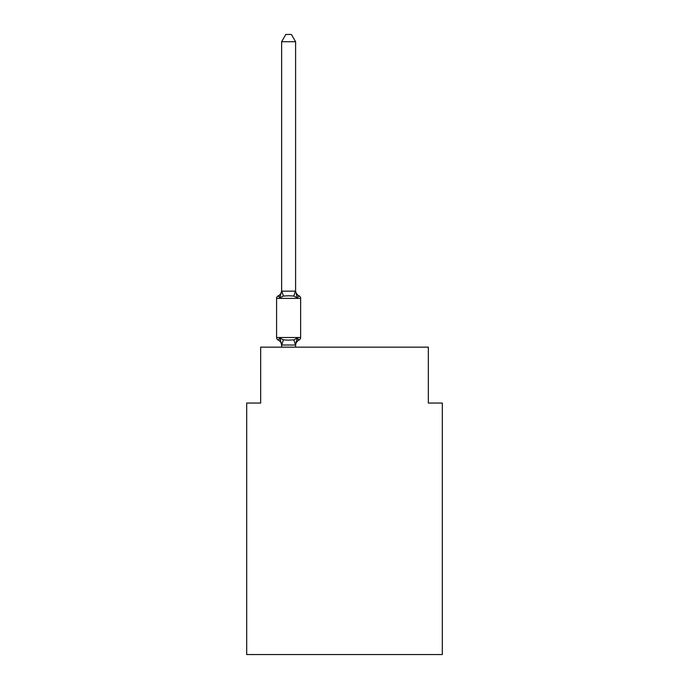 <?xml version="1.0" encoding="UTF-8"?>
<svg xmlns="http://www.w3.org/2000/svg" width="689" height="689" viewBox="0 0 689 689"><rect width="100%" height="100%" fill="white"/><g stroke="black" fill="none" stroke-linecap="round" stroke-linejoin="round"><path stroke-width="1.03" d="M442.304 654.55L442.304 403.048L428.334 403.048L428.334 347.153L260.666 347.153L260.666 403.048L246.696 403.048L246.696 654.55L442.304 654.55M295.486 345.017L293.85 339.858L297.347 338.058L299.052 340.03L297.347 338.058L295.486 345.017L281.732 345.017L279.88 338.058L278.167 340.03A2.79 2.79 0 0 1 276.59 337.515A2.79 2.79 0 0 0 278.167 340.03A2.79 2.79 0 0 1 276.59 337.515A2.79 2.79 0 0 0 278.167 340.03A2.79 2.79 0 0 1 276.59 337.515A2.79 2.79 0 0 0 278.167 340.03A2.79 2.79 0 0 1 276.59 337.515A2.79 2.79 0 0 0 278.167 340.03A2.79 2.79 0 0 1 276.59 337.515A2.79 2.79 0 0 0 278.167 340.03A2.79 2.79 0 0 1 276.59 337.515A2.79 2.79 0 0 0 278.167 340.03A2.79 2.79 0 0 1 276.59 337.515A2.79 2.79 0 0 0 278.167 340.03A2.79 2.79 0 0 1 276.59 337.515A2.79 2.79 0 0 0 278.167 340.03A2.79 2.79 0 0 1 276.59 337.515A2.79 2.79 0 0 0 278.167 340.03A2.79 2.79 0 0 1 276.59 337.515A2.79 2.79 0 0 0 278.167 340.03A2.79 2.79 0 0 1 276.59 337.515A2.79 2.79 0 0 0 278.167 340.03A2.79 2.79 0 0 1 276.59 337.515A2.79 2.79 0 0 0 278.167 340.03A2.79 2.79 0 0 1 276.59 337.515A2.79 2.79 0 0 0 278.167 340.03A2.79 2.79 0 0 1 276.59 337.515A2.79 2.79 0 0 0 278.167 340.03A2.79 2.79 0 0 1 276.59 337.515A2.79 2.79 0 0 0 278.167 340.03A2.79 2.79 0 0 1 276.59 337.515A2.79 2.79 0 0 0 278.167 340.03A2.79 2.79 0 0 1 276.59 337.515A2.79 2.79 0 0 0 278.167 340.03A2.79 2.79 0 0 1 276.59 337.515A2.79 2.79 0 0 0 278.167 340.03A2.79 2.79 0 0 1 276.59 337.515A2.79 2.79 0 0 0 278.167 340.03A2.79 2.79 0 0 1 276.59 337.515A2.79 2.79 0 0 0 278.167 340.03A2.79 2.79 0 0 1 276.59 337.515A2.79 2.79 0 0 0 278.167 340.03A2.79 2.79 0 0 1 276.59 337.515A2.79 2.79 0 0 0 278.167 340.03A2.79 2.79 0 0 1 276.59 337.515A2.79 2.79 0 0 0 278.167 340.03A2.79 2.79 0 0 1 276.59 337.515A2.79 2.79 0 0 0 278.167 340.03A2.79 2.79 0 0 1 276.59 337.515A2.79 2.79 0 0 0 278.167 340.03A2.79 2.79 0 0 1 276.59 337.515A2.79 2.79 0 0 0 278.167 340.03A2.79 2.79 0 0 1 276.59 337.515A2.79 2.79 0 0 0 278.167 340.03A2.79 2.79 0 0 1 276.59 337.515A2.79 2.79 0 0 0 278.167 340.03A2.79 2.79 0 0 1 276.59 337.515A2.79 2.79 0 0 0 278.167 340.03A2.79 2.79 0 0 1 276.59 337.515A2.79 2.79 0 0 0 278.167 340.03A2.79 2.79 0 0 1 276.59 337.515A2.79 2.79 0 0 0 278.167 340.03L279.88 338.058L278.167 340.03A2.79 2.79 0 0 1 276.59 337.515A2.79 2.79 0 0 0 278.167 340.03L279.88 338.058L278.167 340.03L279.88 338.058L278.167 340.03L279.88 338.058L278.167 340.03L279.88 338.058L278.167 340.03L279.88 338.058L278.167 340.03L279.88 338.058L278.167 340.03L279.88 338.058L278.167 340.03L279.88 338.058L278.167 340.03L279.88 338.058L278.167 340.03L279.88 338.058L278.167 340.03L279.88 338.058L278.167 340.03L279.88 338.058L278.167 340.03L279.88 338.058L278.167 340.03L279.88 338.058L278.167 340.03L279.88 338.058L278.167 340.03L279.88 338.058L283.368 339.858L288.613 340.142L293.85 339.858L297.347 338.058L299.052 340.03L298.259 339.643M295.598 41.719L281.62 41.719L285.814 34.45L291.404 34.45L295.598 41.719L295.598 291.171L297.347 297.846L299.052 295.874A2.79 2.79 0 0 1 300.628 298.389A2.79 2.79 0 0 0 299.052 295.874L297.347 297.846L293.85 296.046L288.613 295.77L283.368 296.046L279.88 297.846L278.167 295.874L278.959 296.261M297.347 297.846L299.052 295.874A2.79 2.79 0 0 1 300.628 298.389L276.59 298.389A2.79 2.79 0 0 1 278.167 295.874L279.88 297.846L278.167 295.874A6.149 6.149 0 0 0 281.62 290.353L281.62 291.171L295.598 291.171L295.598 290.353A6.149 6.149 0 0 0 299.052 295.874A2.79 2.79 0 0 1 300.628 298.389A2.79 2.79 0 0 0 299.052 295.874A2.79 2.79 0 0 1 300.628 298.389A2.79 2.79 0 0 0 299.052 295.874A2.79 2.79 0 0 1 300.628 298.389A2.79 2.79 0 0 0 299.052 295.874A2.79 2.79 0 0 1 300.628 298.389A2.79 2.79 0 0 0 299.052 295.874A2.79 2.79 0 0 1 300.628 298.389A2.79 2.79 0 0 0 299.052 295.874A2.79 2.79 0 0 1 300.628 298.389A2.79 2.79 0 0 0 299.052 295.874A2.79 2.79 0 0 1 300.628 298.389A2.79 2.79 0 0 0 299.052 295.874A2.79 2.79 0 0 1 300.628 298.389A2.79 2.79 0 0 0 299.052 295.874A2.79 2.79 0 0 1 300.628 298.389A2.79 2.79 0 0 0 299.052 295.874A2.79 2.79 0 0 1 300.628 298.389A2.79 2.79 0 0 0 299.052 295.874A2.79 2.79 0 0 1 300.628 298.389A2.79 2.79 0 0 0 299.052 295.874A2.79 2.79 0 0 1 300.628 298.389A2.79 2.79 0 0 0 299.052 295.874A2.79 2.79 0 0 1 300.628 298.389A2.79 2.79 0 0 0 299.052 295.874A2.79 2.79 0 0 1 300.628 298.389A2.79 2.79 0 0 0 299.052 295.874A2.79 2.79 0 0 1 300.628 298.389A2.79 2.79 0 0 0 299.052 295.874A2.79 2.79 0 0 1 300.628 298.389A2.79 2.79 0 0 0 299.052 295.874A2.79 2.79 0 0 1 300.628 298.389A2.79 2.79 0 0 0 299.052 295.874A2.79 2.79 0 0 1 300.628 298.389A2.79 2.79 0 0 0 299.052 295.874A2.79 2.79 0 0 1 300.628 298.389A2.79 2.79 0 0 0 299.052 295.874A2.79 2.79 0 0 1 300.628 298.389A2.79 2.79 0 0 0 299.052 295.874A2.79 2.79 0 0 1 300.628 298.389A2.79 2.79 0 0 0 299.052 295.874A2.79 2.79 0 0 1 300.628 298.389A2.79 2.79 0 0 0 299.052 295.874A2.79 2.79 0 0 1 300.628 298.389A2.79 2.79 0 0 0 299.052 295.874A2.79 2.79 0 0 1 300.628 298.389A2.79 2.79 0 0 0 299.052 295.874A2.79 2.79 0 0 1 300.628 298.389A2.79 2.79 0 0 0 299.052 295.874A2.79 2.79 0 0 1 300.628 298.389A2.79 2.79 0 0 0 299.052 295.874A2.79 2.79 0 0 1 300.628 298.389A2.79 2.79 0 0 0 299.052 295.874A2.79 2.79 0 0 1 300.628 298.389A2.79 2.79 0 0 0 299.052 295.874A2.79 2.79 0 0 1 300.628 298.389A2.79 2.79 0 0 0 299.052 295.874A2.79 2.79 0 0 1 300.628 298.389A2.79 2.79 0 0 0 299.052 295.874A2.79 2.79 0 0 1 300.628 298.389L300.628 337.515A2.79 2.79 0 0 1 299.052 340.03A6.149 6.149 0 0 0 295.598 345.551M281.62 345.551L281.62 345.551A6.149 6.149 0 0 0 278.167 340.03M295.598 344.733L296.253 341.443L295.598 344.733M281.62 290.353L281.62 41.719M281.62 347.153L281.62 344.733M297.347 338.058L299.052 340.03L297.347 338.058M276.59 298.389L276.59 337.515L300.628 337.515M295.598 347.153L295.598 344.982M279.88 297.846L281.62 291.171M283.368 339.858L281.732 345.017M281.732 290.887L283.368 296.046M295.486 290.887L293.85 296.046"/></g></svg>
